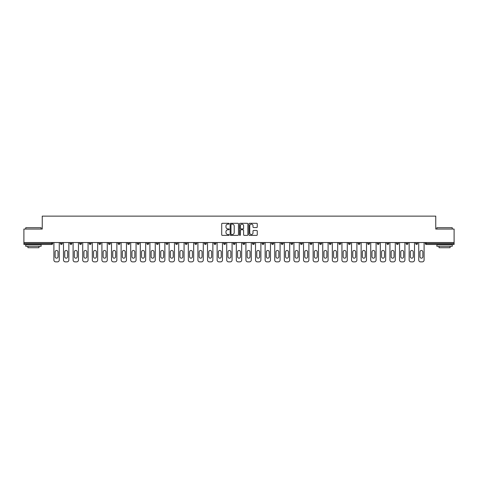 <?xml version="1.0" encoding="UTF-8"?>
<svg xmlns="http://www.w3.org/2000/svg" width="478" height="478" viewBox="0 0 478 478"><rect width="100%" height="100%" fill="white"/><g stroke="black" fill="none" stroke-linecap="round" stroke-linejoin="round"><path stroke-width="0.72" d="M229.153 223.722A0.424 0.424 0 0 0 228.729 223.298L222.312 223.298A0.603 0.603 0 0 0 221.708 223.901L221.708 234.776A0.603 0.603 0 0 0 222.312 235.379L228.729 235.379A0.424 0.424 0 0 0 229.153 234.955A0.424 0.424 0 0 0 228.729 234.531L227.898 234.531A1.936 1.936 0 0 1 225.969 232.601L225.969 231.693A1.936 1.936 0 0 1 227.898 229.763L228.729 229.763A0.424 0.424 0 0 0 229.153 229.338A0.424 0.424 0 0 0 228.729 228.914L227.898 228.914A1.936 1.936 0 0 1 225.969 226.984L225.969 226.076A1.936 1.936 0 0 1 227.898 224.14L228.729 224.14A0.424 0.424 0 0 0 229.153 223.722M256.656 227.558A0.603 0.603 0 0 0 257.26 226.948L257.26 223.901A0.603 0.603 0 0 0 256.656 223.298L249.528 223.298A0.603 0.603 0 0 0 248.924 223.901L248.924 234.776A0.603 0.603 0 0 0 249.528 235.379L256.656 235.379A0.603 0.603 0 0 0 257.26 234.776L257.26 231.089A0.603 0.603 0 0 0 256.656 230.486L253.603 230.486A0.603 0.603 0 0 0 252.999 231.089L252.999 232.917A1.613 1.613 0 0 1 251.386 234.531A1.613 1.613 0 0 1 249.767 232.917L249.767 225.759A1.613 1.613 0 0 1 251.386 224.14A1.613 1.613 0 0 1 252.999 225.759L252.999 226.948A0.603 0.603 0 0 0 253.603 227.558L256.656 227.558M23.9 242.537L23.9 229.058L42.243 229.058L42.243 216.134L435.757 216.134L435.757 229.058L454.1 229.058L454.1 242.537L23.9 242.537L23.9 243.523L51.779 243.523L51.779 242.537M238.474 223.901A0.603 0.603 0 0 0 237.865 223.298L230.737 223.298A0.603 0.603 0 0 0 230.133 223.901L230.133 234.776A0.603 0.603 0 0 0 230.737 235.379L237.865 235.379A0.603 0.603 0 0 0 238.474 234.776L238.474 223.901M240.135 223.298L247.263 223.298A0.603 0.603 0 0 1 247.867 223.901L247.867 234.776A0.603 0.603 0 0 1 247.263 235.379L244.21 235.379A0.603 0.603 0 0 1 243.607 234.776L243.607 230.366A0.603 0.603 0 0 0 243.003 229.763L240.978 229.763A0.603 0.603 0 0 0 240.374 230.366L240.374 234.955A0.424 0.424 0 0 1 239.95 235.379A0.424 0.424 0 0 1 239.526 234.955L239.526 223.901A0.603 0.603 0 0 1 240.135 223.298M52.705 242.537L52.705 243.523A0.926 0.926 0 0 1 51.779 244.449L23.9 244.449L23.9 243.523M454.1 242.537L454.1 244.449L426.221 244.449A0.926 0.926 0 0 1 425.295 243.523L425.295 242.537M62.301 242.537L62.301 243.523L60.455 243.523A0.926 0.926 0 0 0 61.381 244.449A0.926 0.926 0 0 1 60.455 243.523L60.455 242.537M51.779 244.449A0.926 0.926 0 0 0 52.705 243.523L51.779 243.523L51.779 244.449M70.057 242.537L70.057 243.523L70.057 242.537M71.903 242.537L71.903 243.523L71.903 242.537M81.505 242.537L81.505 243.523L79.659 243.523A0.926 0.926 0 0 0 80.585 244.449A0.926 0.926 0 0 1 79.659 243.523L79.659 242.537M89.261 242.537L89.261 243.523L89.261 242.537M91.107 242.537L91.107 243.523L91.107 242.537M98.862 242.537L98.862 243.523L98.862 242.537M100.709 242.537L100.709 243.523L100.709 242.537M110.31 242.537L110.31 243.523A0.926 0.926 0 0 1 109.384 244.449A0.926 0.926 0 0 1 108.464 243.523L108.464 242.537M118.066 243.523L119.912 243.523L119.912 242.537L119.912 243.523A0.926 0.926 0 0 1 118.986 244.449A0.926 0.926 0 0 1 118.066 243.523L118.066 242.537M127.668 243.523L129.514 243.523L129.514 242.537L129.514 243.523A0.926 0.926 0 0 1 128.588 244.449A0.926 0.926 0 0 1 127.668 243.523L127.668 242.537M139.11 242.537L139.11 243.523A0.926 0.926 0 0 1 138.19 244.449A0.926 0.926 0 0 1 137.264 243.523L137.264 242.537M146.866 243.523L148.712 243.523L148.712 242.537L148.712 243.523A0.926 0.926 0 0 1 147.792 244.449A0.926 0.926 0 0 1 146.866 243.523L146.866 242.537M158.314 242.537L158.314 243.523A0.926 0.926 0 0 1 157.393 244.449A0.926 0.926 0 0 1 156.467 243.523L156.467 242.537M166.069 242.537L166.069 243.523L166.069 242.537M167.915 242.537L167.915 243.523A0.926 0.926 0 0 1 166.989 244.449A0.926 0.926 0 0 1 166.069 243.523L167.915 243.523M177.517 242.537L177.517 243.523L175.671 243.523A0.926 0.926 0 0 0 176.591 244.449A0.926 0.926 0 0 1 175.671 243.523L175.671 242.537M185.273 243.523L187.119 243.523L187.119 242.537L187.119 243.523A0.926 0.926 0 0 1 186.193 244.449A0.926 0.926 0 0 1 185.273 243.523L185.273 242.537M194.875 243.523L196.721 243.523L196.721 242.537L196.721 243.523A0.926 0.926 0 0 1 195.795 244.449A0.926 0.926 0 0 1 194.875 243.523L194.875 242.537M206.317 242.537L206.317 243.523A0.926 0.926 0 0 1 205.397 244.449A0.926 0.926 0 0 1 204.47 243.523L204.47 242.537M214.998 244.449A0.926 0.926 0 0 0 215.919 243.523L215.919 242.537L215.919 243.523A0.926 0.926 0 0 1 214.998 244.449A0.926 0.926 0 0 1 214.072 243.523L214.072 242.537M225.52 242.537L225.52 243.523A0.926 0.926 0 0 1 224.6 244.449A0.926 0.926 0 0 1 223.674 243.523L223.674 242.537M235.122 242.537L235.122 243.523A0.926 0.926 0 0 1 234.202 244.449A0.926 0.926 0 0 1 233.276 243.523L233.276 242.537M242.878 242.537L242.878 243.523L242.878 242.537M244.724 242.537L244.724 243.523A0.926 0.926 0 0 1 243.798 244.449A0.926 0.926 0 0 1 242.878 243.523L244.724 243.523M252.48 242.537L252.48 243.523L252.48 242.537M254.326 242.537L254.326 243.523A0.926 0.926 0 0 1 253.4 244.449A0.926 0.926 0 0 1 252.48 243.523L254.326 243.523A0.926 0.926 0 0 1 253.4 244.449M262.081 242.537L262.081 243.523L262.081 242.537M263.928 242.537L263.928 243.523A0.926 0.926 0 0 1 263.002 244.449A0.926 0.926 0 0 1 262.081 243.523A0.926 0.926 0 0 0 263.002 244.449A0.926 0.926 0 0 0 263.928 243.523L262.081 243.523A0.926 0.926 0 0 0 263.002 244.449M271.683 242.537L271.683 243.523L271.683 242.537M273.53 242.537L273.53 243.523A0.926 0.926 0 0 1 272.603 244.449A0.926 0.926 0 0 1 271.683 243.523A0.926 0.926 0 0 0 272.603 244.449A0.926 0.926 0 0 0 273.53 243.523L271.683 243.523A0.926 0.926 0 0 0 272.603 244.449M282.205 244.449A0.926 0.926 0 0 0 283.125 243.523L283.125 242.537L283.125 243.523A0.926 0.926 0 0 1 282.205 244.449A0.926 0.926 0 0 1 281.279 243.523L281.279 242.537M292.727 242.537L292.727 243.523L290.881 243.523A0.926 0.926 0 0 0 291.807 244.449A0.926 0.926 0 0 1 290.881 243.523L290.881 242.537M302.329 242.537L302.329 243.523A0.926 0.926 0 0 1 301.409 244.449A0.926 0.926 0 0 1 300.483 243.523L300.483 242.537M310.085 242.537L310.085 243.523L310.085 242.537M311.931 242.537L311.931 243.523L311.931 242.537M321.533 242.537L321.533 243.523A0.926 0.926 0 0 1 320.607 244.449A0.926 0.926 0 0 1 319.686 243.523L319.686 242.537M331.135 242.537L331.135 243.523L329.288 243.523A0.926 0.926 0 0 0 330.208 244.449A0.926 0.926 0 0 1 329.288 243.523L329.288 242.537M340.736 242.537L340.736 243.523A0.926 0.926 0 0 1 339.81 244.449A0.926 0.926 0 0 1 338.89 243.523L338.89 242.537M350.332 242.537L350.332 243.523L348.486 243.523A0.926 0.926 0 0 0 349.412 244.449A0.926 0.926 0 0 1 348.486 243.523L348.486 242.537M359.934 242.537L359.934 243.523A0.926 0.926 0 0 1 359.014 244.449A0.926 0.926 0 0 1 358.088 243.523L358.088 242.537M369.536 242.537L369.536 243.523L367.69 243.523A0.926 0.926 0 0 0 368.616 244.449A0.926 0.926 0 0 1 367.69 243.523L367.69 242.537M379.138 242.537L379.138 243.523A0.926 0.926 0 0 1 378.218 244.449A0.926 0.926 0 0 1 377.291 243.523L377.291 242.537M388.739 242.537L388.739 243.523L386.893 243.523A0.926 0.926 0 0 0 387.813 244.449A0.926 0.926 0 0 1 386.893 243.523L386.893 242.537M398.341 242.537L398.341 243.523L396.495 243.523A0.926 0.926 0 0 0 397.415 244.449A0.926 0.926 0 0 1 396.495 243.523L396.495 242.537M407.943 242.537L407.943 243.523L406.097 243.523A0.926 0.926 0 0 0 407.017 244.449A0.926 0.926 0 0 1 406.097 243.523L406.097 242.537M417.545 242.537L417.545 243.523A0.926 0.926 0 0 1 416.619 244.449A0.926 0.926 0 0 1 415.699 243.523L415.699 242.537M61.381 244.449A0.926 0.926 0 0 0 62.301 243.523A0.926 0.926 0 0 1 61.381 244.449A0.926 0.926 0 0 1 60.455 243.523M70.983 244.449A0.926 0.926 0 0 1 70.057 243.523L71.903 243.523A0.926 0.926 0 0 1 70.983 244.449M80.585 244.449A0.926 0.926 0 0 0 81.505 243.523A0.926 0.926 0 0 1 80.585 244.449A0.926 0.926 0 0 1 79.659 243.523M90.187 244.449A0.926 0.926 0 0 1 89.261 243.523A0.926 0.926 0 0 0 90.187 244.449A0.926 0.926 0 0 0 91.107 243.523A0.926 0.926 0 0 1 90.187 244.449A0.926 0.926 0 0 1 89.261 243.523L91.107 243.523M99.782 244.449A0.926 0.926 0 0 1 98.862 243.523A0.926 0.926 0 0 0 99.782 244.449A0.926 0.926 0 0 0 100.709 243.523A0.926 0.926 0 0 1 99.782 244.449A0.926 0.926 0 0 1 98.862 243.523L100.709 243.523M175.671 243.523A0.926 0.926 0 0 0 176.591 244.449A0.926 0.926 0 0 0 177.517 243.523M290.881 243.523A0.926 0.926 0 0 0 291.807 244.449A0.926 0.926 0 0 0 292.727 243.523M311.011 244.449A0.926 0.926 0 0 1 310.085 243.523A0.926 0.926 0 0 0 311.011 244.449A0.926 0.926 0 0 0 311.931 243.523A0.926 0.926 0 0 1 311.011 244.449A0.926 0.926 0 0 1 310.085 243.523L311.931 243.523M329.288 243.523A0.926 0.926 0 0 0 330.208 244.449A0.926 0.926 0 0 0 331.135 243.523M349.412 244.449A0.926 0.926 0 0 0 350.332 243.523A0.926 0.926 0 0 1 349.412 244.449A0.926 0.926 0 0 1 348.486 243.523M367.69 243.523A0.926 0.926 0 0 0 368.616 244.449A0.926 0.926 0 0 0 369.536 243.523M378.218 244.449A0.926 0.926 0 0 0 379.138 243.523L377.291 243.523M386.893 243.523A0.926 0.926 0 0 0 387.813 244.449A0.926 0.926 0 0 0 388.739 243.523M396.495 243.523A0.926 0.926 0 0 0 397.415 244.449A0.926 0.926 0 0 0 398.341 243.523M406.097 243.523A0.926 0.926 0 0 0 407.017 244.449A0.926 0.926 0 0 0 407.943 243.523M231.406 224.14A0.424 0.424 0 0 0 230.982 224.564L230.982 234.112A0.424 0.424 0 0 0 231.406 234.531L232.278 234.531A1.936 1.936 0 0 0 234.214 232.601L234.214 226.076A1.936 1.936 0 0 0 232.278 224.14L231.406 224.14M243.607 225.789A1.613 1.613 0 0 0 241.988 224.17A1.613 1.613 0 0 0 240.374 225.789L240.374 228.311A0.603 0.603 0 0 0 240.978 228.914L243.003 228.914A0.603 0.603 0 0 0 243.607 228.311L243.607 225.789M59.26 242.537L59.26 260.02A1.846 1.846 0 0 1 57.414 261.866L55.747 261.866A1.846 1.846 0 0 1 53.9 260.02L53.9 242.537M55.131 251.924A1.446 1.446 0 0 1 56.583 250.478A1.446 1.446 0 0 1 58.029 251.924L58.029 256.728A1.446 1.446 0 0 1 56.583 258.174A1.446 1.446 0 0 1 55.131 256.728L55.131 251.924M68.856 242.537L68.856 260.02A1.846 1.846 0 0 1 67.01 261.866L65.349 261.866A1.846 1.846 0 0 1 63.502 260.02L63.502 242.537M64.733 251.924A1.446 1.446 0 0 1 66.179 250.478A1.446 1.446 0 0 1 67.625 251.924L67.625 256.728A1.446 1.446 0 0 1 66.179 258.174A1.446 1.446 0 0 1 64.733 256.728L64.733 251.924M78.458 242.537L78.458 260.02A1.846 1.846 0 0 1 76.611 261.866L74.95 261.866A1.846 1.846 0 0 1 73.104 260.02L73.104 242.537M74.335 251.924A1.446 1.446 0 0 1 75.781 250.478A1.446 1.446 0 0 1 77.227 251.924L77.227 256.728A1.446 1.446 0 0 1 75.781 258.174A1.446 1.446 0 0 1 74.335 256.728L74.335 251.924M88.06 242.537L88.06 260.02A1.846 1.846 0 0 1 86.213 261.866L84.552 261.866A1.846 1.846 0 0 1 82.706 260.02L82.706 242.537M83.937 251.924A1.446 1.446 0 0 1 85.383 250.478A1.446 1.446 0 0 1 86.829 251.924L86.829 256.728A1.446 1.446 0 0 1 85.383 258.174A1.446 1.446 0 0 1 83.937 256.728L83.937 251.924M97.661 242.537L97.661 260.02A1.846 1.846 0 0 1 95.815 261.866L94.154 261.866A1.846 1.846 0 0 1 92.308 260.02L92.308 242.537M93.539 251.924A1.446 1.446 0 0 1 94.985 250.478A1.446 1.446 0 0 1 96.431 251.924L96.431 256.728A1.446 1.446 0 0 1 94.985 258.174A1.446 1.446 0 0 1 93.539 256.728L93.539 251.924M107.263 242.537L107.263 260.02A1.846 1.846 0 0 1 105.417 261.866L103.756 261.866A1.846 1.846 0 0 1 101.91 260.02L101.91 242.537M103.14 251.924A1.446 1.446 0 0 1 104.586 250.478A1.446 1.446 0 0 1 106.032 251.924L106.032 256.728A1.446 1.446 0 0 1 104.586 258.174A1.446 1.446 0 0 1 103.14 256.728L103.14 251.924M25.746 227.707L41.132 227.707L25.746 227.707L25.746 229.058M41.132 246.295L25.746 246.295L25.746 244.754L41.132 244.754L41.132 246.295M38.981 246.295L38.981 247.712L27.903 247.712L27.903 246.295M436.868 227.707L452.254 227.707L436.868 227.707L436.868 229.058M452.254 246.295L436.868 246.295L436.868 244.754L452.254 244.754L452.254 246.295M450.097 246.295L450.097 247.712L439.019 247.712L439.019 246.295M116.865 242.537L116.865 260.02A1.846 1.846 0 0 1 115.019 261.866L113.358 261.866A1.846 1.846 0 0 1 111.511 260.02L111.511 242.537M112.742 251.924A1.446 1.446 0 0 1 114.188 250.478A1.446 1.446 0 0 1 115.634 251.924L115.634 256.728A1.446 1.446 0 0 1 114.188 258.174A1.446 1.446 0 0 1 112.742 256.728L112.742 251.924M126.467 242.537L126.467 260.02A1.846 1.846 0 0 1 124.621 261.866L122.96 261.866A1.846 1.846 0 0 1 121.113 260.02L121.113 242.537M122.344 251.924A1.446 1.446 0 0 1 123.79 250.478A1.446 1.446 0 0 1 125.236 251.924L125.236 256.728A1.446 1.446 0 0 1 123.79 258.174A1.446 1.446 0 0 1 122.344 256.728L122.344 251.924M136.069 242.537L136.069 260.02A1.846 1.846 0 0 1 134.222 261.866L132.555 261.866A1.846 1.846 0 0 1 130.709 260.02L130.709 242.537M131.94 251.924A1.446 1.446 0 0 1 133.386 250.478A1.446 1.446 0 0 1 134.838 251.924L134.838 256.728A1.446 1.446 0 0 1 133.386 258.174A1.446 1.446 0 0 1 131.94 256.728L131.94 251.924M145.665 242.537L145.665 260.02A1.846 1.846 0 0 1 143.818 261.866L142.157 261.866A1.846 1.846 0 0 1 140.311 260.02L140.311 242.537M141.542 251.924A1.446 1.446 0 0 1 142.988 250.478A1.446 1.446 0 0 1 144.434 251.924L144.434 256.728A1.446 1.446 0 0 1 142.988 258.174A1.446 1.446 0 0 1 141.542 256.728L141.542 251.924M155.266 242.537L155.266 260.02A1.846 1.846 0 0 1 153.42 261.866L151.759 261.866A1.846 1.846 0 0 1 149.913 260.02L149.913 242.537M151.144 251.924A1.446 1.446 0 0 1 152.59 250.478A1.446 1.446 0 0 1 154.036 251.924L154.036 256.728A1.446 1.446 0 0 1 152.59 258.174A1.446 1.446 0 0 1 151.144 256.728L151.144 251.924M164.868 242.537L164.868 260.02A1.846 1.846 0 0 1 163.022 261.866L161.361 261.866A1.846 1.846 0 0 1 159.515 260.02L159.515 242.537M160.745 251.924A1.446 1.446 0 0 1 162.191 250.478A1.446 1.446 0 0 1 163.637 251.924L163.637 256.728A1.446 1.446 0 0 1 162.191 258.174A1.446 1.446 0 0 1 160.745 256.728L160.745 251.924M174.47 242.537L174.47 260.02A1.846 1.846 0 0 1 172.624 261.866L170.963 261.866A1.846 1.846 0 0 1 169.116 260.02L169.116 242.537M170.347 251.924A1.446 1.446 0 0 1 171.793 250.478A1.446 1.446 0 0 1 173.239 251.924L173.239 256.728A1.446 1.446 0 0 1 171.793 258.174A1.446 1.446 0 0 1 170.347 256.728L170.347 251.924M184.072 242.537L184.072 260.02A1.846 1.846 0 0 1 182.226 261.866L180.565 261.866A1.846 1.846 0 0 1 178.718 260.02L178.718 242.537M179.949 251.924A1.446 1.446 0 0 1 181.395 250.478A1.446 1.446 0 0 1 182.841 251.924L182.841 256.728A1.446 1.446 0 0 1 181.395 258.174A1.446 1.446 0 0 1 179.949 256.728L179.949 251.924M193.674 242.537L193.674 260.02A1.846 1.846 0 0 1 191.827 261.866L190.166 261.866A1.846 1.846 0 0 1 188.32 260.02L188.32 242.537M189.551 251.924A1.446 1.446 0 0 1 190.997 250.478A1.446 1.446 0 0 1 192.443 251.924L192.443 256.728A1.446 1.446 0 0 1 190.997 258.174A1.446 1.446 0 0 1 189.551 256.728L189.551 251.924M203.275 242.537L203.275 260.02A1.846 1.846 0 0 1 201.429 261.866L199.762 261.866A1.846 1.846 0 0 1 197.916 260.02L197.916 242.537M199.147 251.924A1.446 1.446 0 0 1 200.599 250.478A1.446 1.446 0 0 1 202.045 251.924L202.045 256.728A1.446 1.446 0 0 1 200.599 258.174A1.446 1.446 0 0 1 199.147 256.728L199.147 251.924M212.871 242.537L212.871 260.02A1.846 1.846 0 0 1 211.025 261.866L209.364 261.866A1.846 1.846 0 0 1 207.518 260.02L207.518 242.537M208.749 251.924A1.446 1.446 0 0 1 210.195 250.478A1.446 1.446 0 0 1 211.64 251.924L211.64 256.728A1.446 1.446 0 0 1 210.195 258.174A1.446 1.446 0 0 1 208.749 256.728L208.749 251.924M222.473 242.537L222.473 260.02A1.846 1.846 0 0 1 220.627 261.866L218.966 261.866A1.846 1.846 0 0 1 217.12 260.02L217.12 242.537M218.35 251.924A1.446 1.446 0 0 1 219.796 250.478A1.446 1.446 0 0 1 221.242 251.924L221.242 256.728A1.446 1.446 0 0 1 219.796 258.174A1.446 1.446 0 0 1 218.35 256.728L218.35 251.924M232.075 242.537L232.075 260.02A1.846 1.846 0 0 1 230.229 261.866L228.568 261.866A1.846 1.846 0 0 1 226.721 260.02L226.721 242.537M227.952 251.924A1.446 1.446 0 0 1 229.398 250.478A1.446 1.446 0 0 1 230.844 251.924L230.844 256.728A1.446 1.446 0 0 1 229.398 258.174A1.446 1.446 0 0 1 227.952 256.728L227.952 251.924M241.677 242.537L241.677 260.02A1.846 1.846 0 0 1 239.831 261.866L238.169 261.866A1.846 1.846 0 0 1 236.323 260.02L236.323 242.537M237.554 251.924A1.446 1.446 0 0 1 239 250.478A1.446 1.446 0 0 1 240.446 251.924L240.446 256.728A1.446 1.446 0 0 1 239 258.174A1.446 1.446 0 0 1 237.554 256.728L237.554 251.924M251.279 242.537L251.279 260.02A1.846 1.846 0 0 1 249.432 261.866L247.771 261.866A1.846 1.846 0 0 1 245.925 260.02L245.925 242.537M247.156 251.924A1.446 1.446 0 0 1 248.602 250.478A1.446 1.446 0 0 1 250.048 251.924L250.048 256.728A1.446 1.446 0 0 1 248.602 258.174A1.446 1.446 0 0 1 247.156 256.728L247.156 251.924M260.88 242.537L260.88 260.02A1.846 1.846 0 0 1 259.034 261.866L257.373 261.866A1.846 1.846 0 0 1 255.527 260.02L255.527 242.537M256.758 251.924A1.446 1.446 0 0 1 258.204 250.478A1.446 1.446 0 0 1 259.65 251.924L259.65 256.728A1.446 1.446 0 0 1 258.204 258.174A1.446 1.446 0 0 1 256.758 256.728L256.758 251.924M270.482 242.537L270.482 260.02A1.846 1.846 0 0 1 268.636 261.866L266.975 261.866A1.846 1.846 0 0 1 265.129 260.02L265.129 242.537M266.36 251.924A1.446 1.446 0 0 1 267.805 250.478A1.446 1.446 0 0 1 269.251 251.924L269.251 256.728A1.446 1.446 0 0 1 267.805 258.174A1.446 1.446 0 0 1 266.36 256.728L266.36 251.924M280.084 242.537L280.084 260.02A1.846 1.846 0 0 1 278.238 261.866L276.571 261.866A1.846 1.846 0 0 1 274.725 260.02L274.725 242.537M275.955 251.924A1.446 1.446 0 0 1 277.401 250.478A1.446 1.446 0 0 1 278.853 251.924L278.853 256.728A1.446 1.446 0 0 1 277.401 258.174A1.446 1.446 0 0 1 275.955 256.728L275.955 251.924M289.68 242.537L289.68 260.02A1.846 1.846 0 0 1 287.834 261.866L286.173 261.866A1.846 1.846 0 0 1 284.326 260.02L284.326 242.537M285.557 251.924A1.446 1.446 0 0 1 287.003 250.478A1.446 1.446 0 0 1 288.449 251.924L288.449 256.728A1.446 1.446 0 0 1 287.003 258.174A1.446 1.446 0 0 1 285.557 256.728L285.557 251.924M299.282 242.537L299.282 260.02A1.846 1.846 0 0 1 297.436 261.866L295.774 261.866A1.846 1.846 0 0 1 293.928 260.02L293.928 242.537M295.159 251.924A1.446 1.446 0 0 1 296.605 250.478A1.446 1.446 0 0 1 298.051 251.924L298.051 256.728A1.446 1.446 0 0 1 296.605 258.174A1.446 1.446 0 0 1 295.159 256.728L295.159 251.924M308.884 242.537L308.884 260.02A1.846 1.846 0 0 1 307.037 261.866L305.376 261.866A1.846 1.846 0 0 1 303.53 260.02L303.53 242.537M304.761 251.924A1.446 1.446 0 0 1 306.207 250.478A1.446 1.446 0 0 1 307.653 251.924L307.653 256.728A1.446 1.446 0 0 1 306.207 258.174A1.446 1.446 0 0 1 304.761 256.728L304.761 251.924M318.485 242.537L318.485 260.02A1.846 1.846 0 0 1 316.639 261.866L314.978 261.866A1.846 1.846 0 0 1 313.132 260.02L313.132 242.537M314.363 251.924A1.446 1.446 0 0 1 315.809 250.478A1.446 1.446 0 0 1 317.255 251.924L317.255 256.728A1.446 1.446 0 0 1 315.809 258.174A1.446 1.446 0 0 1 314.363 256.728L314.363 251.924M328.087 242.537L328.087 260.02A1.846 1.846 0 0 1 326.241 261.866L324.58 261.866A1.846 1.846 0 0 1 322.734 260.02L322.734 242.537M323.965 251.924A1.446 1.446 0 0 1 325.41 250.478A1.446 1.446 0 0 1 326.856 251.924L326.856 256.728A1.446 1.446 0 0 1 325.41 258.174A1.446 1.446 0 0 1 323.965 256.728L323.965 251.924M337.689 242.537L337.689 260.02A1.846 1.846 0 0 1 335.843 261.866L334.182 261.866A1.846 1.846 0 0 1 332.335 260.02L332.335 242.537M333.566 251.924A1.446 1.446 0 0 1 335.012 250.478A1.446 1.446 0 0 1 336.458 251.924L336.458 256.728A1.446 1.446 0 0 1 335.012 258.174A1.446 1.446 0 0 1 333.566 256.728L333.566 251.924M347.291 242.537L347.291 260.02A1.846 1.846 0 0 1 345.445 261.866L343.778 261.866A1.846 1.846 0 0 1 341.931 260.02L341.931 242.537M343.162 251.924A1.446 1.446 0 0 1 344.614 250.478A1.446 1.446 0 0 1 346.06 251.924L346.06 256.728A1.446 1.446 0 0 1 344.614 258.174A1.446 1.446 0 0 1 343.162 256.728L343.162 251.924M356.887 242.537L356.887 260.02A1.846 1.846 0 0 1 355.04 261.866L353.379 261.866A1.846 1.846 0 0 1 351.533 260.02L351.533 242.537M352.764 251.924A1.446 1.446 0 0 1 354.21 250.478A1.446 1.446 0 0 1 355.656 251.924L355.656 256.728A1.446 1.446 0 0 1 354.21 258.174A1.446 1.446 0 0 1 352.764 256.728L352.764 251.924M366.489 242.537L366.489 260.02A1.846 1.846 0 0 1 364.642 261.866L362.981 261.866A1.846 1.846 0 0 1 361.135 260.02L361.135 242.537M362.366 251.924A1.446 1.446 0 0 1 363.812 250.478A1.446 1.446 0 0 1 365.258 251.924L365.258 256.728A1.446 1.446 0 0 1 363.812 258.174A1.446 1.446 0 0 1 362.366 256.728L362.366 251.924M376.09 242.537L376.09 260.02A1.846 1.846 0 0 1 374.244 261.866L372.583 261.866A1.846 1.846 0 0 1 370.737 260.02L370.737 242.537M371.968 251.924A1.446 1.446 0 0 1 373.414 250.478A1.446 1.446 0 0 1 374.86 251.924L374.86 256.728A1.446 1.446 0 0 1 373.414 258.174A1.446 1.446 0 0 1 371.968 256.728L371.968 251.924M385.692 242.537L385.692 260.02A1.846 1.846 0 0 1 383.846 261.866L382.185 261.866A1.846 1.846 0 0 1 380.339 260.02L380.339 242.537M381.569 251.924A1.446 1.446 0 0 1 383.015 250.478A1.446 1.446 0 0 1 384.461 251.924L384.461 256.728A1.446 1.446 0 0 1 383.015 258.174A1.446 1.446 0 0 1 381.569 256.728L381.569 251.924M395.294 242.537L395.294 260.02A1.846 1.846 0 0 1 393.448 261.866L391.787 261.866A1.846 1.846 0 0 1 389.94 260.02L389.94 242.537M391.171 251.924A1.446 1.446 0 0 1 392.617 250.478A1.446 1.446 0 0 1 394.063 251.924L394.063 256.728A1.446 1.446 0 0 1 392.617 258.174A1.446 1.446 0 0 1 391.171 256.728L391.171 251.924M404.896 242.537L404.896 260.02A1.846 1.846 0 0 1 403.05 261.866L401.389 261.866A1.846 1.846 0 0 1 399.542 260.02L399.542 242.537M400.773 251.924A1.446 1.446 0 0 1 402.219 250.478A1.446 1.446 0 0 1 403.665 251.924L403.665 256.728A1.446 1.446 0 0 1 402.219 258.174A1.446 1.446 0 0 1 400.773 256.728L400.773 251.924M414.498 242.537L414.498 260.02A1.846 1.846 0 0 1 412.651 261.866L410.99 261.866A1.846 1.846 0 0 1 409.144 260.02L409.144 242.537M410.375 251.924A1.446 1.446 0 0 1 411.821 250.478A1.446 1.446 0 0 1 413.267 251.924L413.267 256.728A1.446 1.446 0 0 1 411.821 258.174A1.446 1.446 0 0 1 410.375 256.728L410.375 251.924M424.1 242.537L424.1 260.02A1.846 1.846 0 0 1 422.253 261.866L420.586 261.866A1.846 1.846 0 0 1 418.74 260.02L418.74 242.537M419.971 251.924A1.446 1.446 0 0 1 421.417 250.478A1.446 1.446 0 0 1 422.869 251.924L422.869 256.728A1.446 1.446 0 0 1 421.417 258.174A1.446 1.446 0 0 1 419.971 256.728L419.971 251.924M426.221 242.537L426.221 243.523L454.1 243.523M425.295 243.523L426.221 243.523L426.221 244.449M110.31 243.523L108.464 243.523M139.11 243.523L137.264 243.523M158.314 243.523L156.467 243.523M206.317 243.523L204.47 243.523M215.919 243.523L214.072 243.523M225.52 243.523L223.674 243.523M235.122 243.523L233.276 243.523M283.125 243.523L281.279 243.523M302.329 243.523L300.483 243.523M321.533 243.523L319.686 243.523M340.736 243.523L338.89 243.523M359.934 243.523L358.088 243.523M417.545 243.523L415.699 243.523M41.132 229.058L41.132 227.707M37.625 244.754L37.625 244.449M29.254 244.754L29.254 244.449M452.254 229.058L452.254 227.707M448.746 244.754L448.746 244.449M440.375 244.754L440.375 244.449"/></g></svg>
